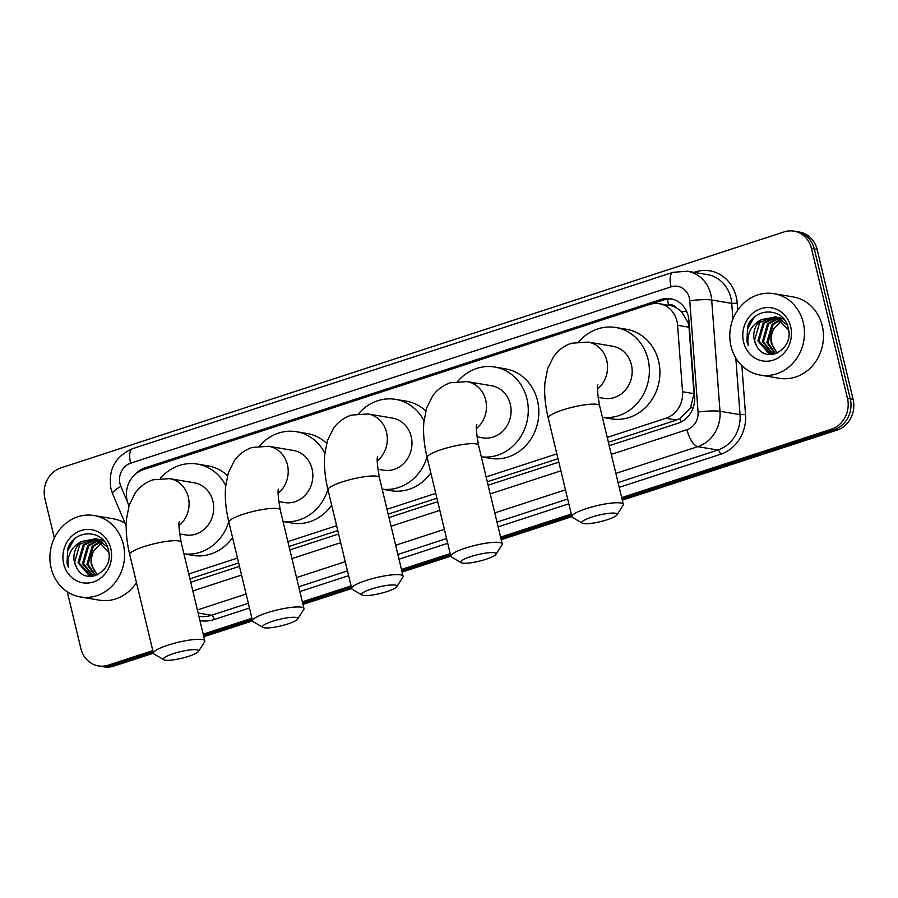 <?xml version="1.0" encoding="UTF-8"?>
<svg xmlns="http://www.w3.org/2000/svg" width="898" height="898" viewBox="0 0 898 898"><rect width="100%" height="100%" fill="white"/><g stroke="black" fill="none" stroke-linecap="round" stroke-linejoin="round"><path stroke-width="1.35" d="M608.395 442.265L676.475 420.051L679.966 418.558L690.54 407.86L693.986 393.672L689.024 327.22L688.295 322.999L681.582 311.696L676.475 307.823A8.262 7.442 -80.4 0 0 668.662 305.174A24.774 9.676 -108.1 0 1 667.551 299.124M607.228 437.416L665.901 418.266A24.774 22.338 -80.4 0 0 682.547 391.741L677.586 325.289A24.774 22.338 -80.4 0 0 676.935 321.08A24.774 22.338 -80.4 0 0 659.379 303.726A24.774 22.338 -80.4 0 0 649.568 304.478L143.119 469.755A24.774 22.338 -80.4 0 0 128.436 504.496L128.998 505.81M659.379 303.726L669.93 305.511A24.774 22.338 99.6 0 1 676.475 307.823M189.916 578.828L238.644 562.923M289.044 546.478L337.771 530.583M388.172 514.139L436.911 498.233M487.3 481.788L557.995 458.71M188.748 573.979L237.487 558.073M287.876 541.629L336.615 525.723M387.004 509.278L435.743 493.372M486.132 476.928L556.827 453.86M152.806 650.612L108.243 665.16L111.06 665.631A24.774 22.338 99.6 0 1 101.25 666.383A24.774 22.338 99.6 0 0 111.06 665.631L153.12 651.903L111.06 665.631L113.878 666.103A24.774 22.338 99.6 0 1 104.067 666.855L98.443 665.912A24.774 22.338 99.6 0 1 80.887 648.558L67.249 591.748M54.351 538.014L44.9 498.648A24.774 22.338 99.6 0 1 60.896 467.903L784.122 231.897A24.774 22.338 99.6 0 1 793.933 231.145A24.774 22.338 99.6 0 1 811.478 248.488L847.476 398.398A24.774 22.338 99.6 0 1 831.481 429.143L834.298 429.614L621.988 498.895L834.298 429.614A24.774 22.338 99.6 0 0 850.283 398.869A24.774 22.338 99.6 0 1 834.298 429.614L837.104 430.097L622.292 500.197M571.588 515.34L500.893 538.418L571.588 515.34M450.504 554.863L401.765 570.769L450.504 554.863M351.376 587.213L302.637 603.108L351.376 587.213M252.248 619.553L203.509 635.458L252.248 619.553M811.478 248.488L814.295 248.971L850.283 398.869L814.295 248.971A24.774 22.338 99.6 0 0 796.75 231.617A24.774 22.338 99.6 0 1 814.295 248.971L817.113 249.442L853.1 399.352A24.774 22.338 99.6 0 1 837.104 430.097M793.933 231.145L799.557 232.088A24.774 22.338 99.6 0 1 817.113 249.442M571.903 516.642L501.207 539.709M450.807 556.154L402.079 572.06M362.074 595.048A18.162 3.356 166.5 0 0 387.016 591.58A18.162 3.356 166.5 0 0 396.77 586.72A18.162 3.356 166.5 0 0 389.71 585.081A18.162 3.356 166.5 0 0 371.536 588.965A18.162 3.356 166.5 0 0 362.074 595.048L352.364 589.335A26.424 4.883 -13.5 0 1 351.69 588.549L302.952 604.41M252.551 620.855L203.824 636.749M153.423 653.194L113.878 666.103M609.214 445.7L677.945 423.272A24.774 22.338 -80.4 0 0 694.603 396.748L688.889 320.328A24.774 22.338 -80.4 0 0 688.238 316.118A24.774 22.338 -80.4 0 0 670.683 298.765A24.774 22.338 -80.4 0 0 660.883 299.517L145.016 467.858A24.774 22.338 -80.4 0 0 135.059 474.436M651.712 303.906L663.689 299.988A24.774 22.338 99.6 0 1 672.086 299.056M108.243 665.16A24.774 22.338 99.6 0 1 98.443 665.912M831.481 429.143L621.674 497.604M571.285 514.049L500.579 537.127M450.19 553.572L401.451 569.467M351.062 585.911L302.323 601.817M251.934 618.262L203.195 634.168M190.735 582.263L239.474 566.357M289.863 549.913L338.602 534.007M388.991 517.562L437.73 501.656M488.119 485.212L558.825 462.144M731.006 346.168A41.286 37.233 99.6 0 1 774.009 293.68A41.286 37.233 99.6 0 1 803.261 322.595A41.286 37.233 99.6 0 1 760.258 375.083A41.286 37.233 99.6 0 1 731.006 346.168M774.009 293.68L793.001 296.89A41.286 37.233 99.6 0 1 822.254 325.806A41.286 37.233 99.6 0 1 779.251 378.294L760.258 375.083M756.475 345.607C765.478 365.048 794.326 349.367 788.321 328.578C784.639 307.015 754.073 306.499 747.551 327.04L746.934 341.521L748.326 345.674L747.843 341.375C748 331.295 752.625 324.01 761.74 319.52A18.656 16.826 99.6 0 0 754.32 340.308A18.656 16.826 99.6 0 0 756.475 345.607L754.545 340.342L759.742 322.36L774.851 316.769M790.689 326.692A26.918 24.268 99.6 0 1 773.313 360.109A26.918 24.268 99.6 0 1 743.578 342.071A26.918 24.268 99.6 0 1 760.954 308.665A26.918 24.268 99.6 0 1 790.689 326.692M777.039 317.387L764.209 323.112L759.012 341.094L770.877 353.924M771.427 354.036L773.672 354.227M776.501 317.196L763.098 322.932L757.89 340.903L769.014 353.565L775.412 353.767M788.803 332.17L788.321 329.869L775.704 316.972L761.74 319.52M779.183 318.307L768.677 323.875L763.48 341.857L773.156 354.025M778.656 318.049L767.565 323.684L762.357 341.667L772.572 354.036M781.26 319.587L773.144 324.627L767.947 342.609L775.479 353.745M780.744 319.239L772.022 324.436L766.825 342.419L774.895 353.857M777.668 352.847A18.656 16.826 99.6 0 1 771.91 343.272A18.656 16.826 99.6 0 1 774.3 327.961C771.281 332.832 770.282 337.906 771.292 343.171L777.118 353.105M787.265 325.065L776.815 317.162L774.3 316.668M783.438 318.633L777.073 317.23M779.318 317.533L777.623 317.387M783.909 319.205L778.768 317.421M774.3 327.961L782.203 320.305M755.319 316.388L753.624 318.049L747.495 329.038L747.057 341.543L748.326 345.674M51.13 568.041A41.286 37.233 99.6 0 1 94.122 515.542A41.286 37.233 99.6 0 1 123.374 544.457A41.286 37.233 99.6 0 1 80.371 596.957A41.286 37.233 99.6 0 1 51.13 568.041M94.122 515.542L113.126 518.752A41.286 37.233 99.6 0 1 125.08 523.22M76.588 567.469C85.602 586.91 114.439 571.229 108.445 550.44C104.752 528.888 74.197 528.361 67.664 548.903L67.058 563.383L68.45 567.547L67.956 563.237C68.113 553.168 72.749 545.883 81.853 541.382A18.656 16.826 99.6 0 0 74.444 562.17A18.656 16.826 99.6 0 0 76.588 567.469L74.657 562.204L79.866 544.233L94.975 538.643M110.802 548.566A26.918 24.268 99.6 0 1 93.426 581.971A26.918 24.268 99.6 0 1 63.702 563.933A26.918 24.268 99.6 0 1 81.078 530.527A26.918 24.268 99.6 0 1 110.802 548.566M97.164 539.249L84.333 544.985L79.125 562.967L90.99 575.798M91.551 575.899L93.785 576.089M96.625 539.069L83.211 544.794L78.014 562.777L89.138 575.427L95.536 575.629M108.927 554.032L108.433 551.742L95.817 538.834L81.853 541.382M99.296 540.181L88.801 545.737L83.593 563.72L93.269 575.899M98.769 539.911L87.678 545.546L82.481 563.529L92.696 575.91M101.384 541.46L93.257 546.489L88.06 564.472L95.603 575.607M100.868 541.101L92.146 546.298L86.949 564.281L95.02 575.719M97.781 574.709A18.656 16.826 99.6 0 1 92.023 565.145A18.656 16.826 99.6 0 1 94.425 549.834C91.405 554.706 90.395 559.768 91.416 565.044L97.231 574.967M107.39 546.927L96.939 539.024L94.413 538.542M103.551 540.506L97.186 539.092M99.442 539.395L97.736 539.26M104.022 541.067L98.881 539.294M94.425 549.834L102.316 542.179M136.462 582.521A41.286 37.233 99.6 0 1 99.375 600.167L80.371 596.957M75.443 538.25L73.737 539.923L67.619 550.912L67.182 563.405L68.45 567.547M591.76 517.102A18.162 3.356 166.5 0 0 582.297 523.186A18.162 3.356 166.5 0 0 607.239 519.717A18.162 3.356 166.5 0 0 616.993 514.857A18.162 3.356 166.5 0 0 609.933 513.218A18.162 3.356 166.5 0 0 591.76 517.102M582.297 523.186L572.587 517.472A26.424 4.883 -13.5 0 1 571.914 516.687A26.424 4.883 -13.5 0 1 586.349 508.616A26.424 4.883 -13.5 0 1 623.291 504.35A26.424 4.883 -13.5 0 1 623.055 505.35L616.993 514.857M598.034 397.343L603.894 398.33A26.424 23.831 -80.4 0 0 631.406 364.734A26.424 23.831 -80.4 0 0 612.694 346.235L588.067 342.071L571.465 343.249C564.079 345.809 558.163 350.209 553.718 356.45L547.657 368.651L544.94 382.649C544.098 393.717 545.198 405.514 548.24 418.064L571.914 516.687M578.941 341.711A45.405 40.949 99.6 0 1 615.848 327.512A45.405 40.949 99.6 0 1 648.03 359.312A45.405 40.949 99.6 0 1 602.39 417.301M615.848 327.512L626.411 329.285A45.405 40.949 99.6 0 1 658.582 361.097A45.405 40.949 99.6 0 1 611.28 418.838L602.401 417.334M470.664 556.614A18.162 3.356 166.5 0 0 461.213 562.698A18.162 3.356 166.5 0 0 486.144 559.23A18.162 3.356 166.5 0 0 495.898 554.369A18.162 3.356 166.5 0 0 488.838 552.73A18.162 3.356 166.5 0 0 470.664 556.614M461.213 562.698L451.492 556.985A26.424 4.883 -13.5 0 1 450.818 556.199A26.424 4.883 -13.5 0 1 465.254 548.139A26.424 4.883 -13.5 0 1 502.207 543.874A26.424 4.883 -13.5 0 1 501.96 544.873L495.898 554.369M476.939 436.855L482.798 437.842A26.424 23.831 -80.4 0 0 510.322 404.257A26.424 23.831 -80.4 0 0 491.599 385.747L466.971 381.583L450.381 382.773C442.983 385.321 437.068 389.721 432.623 395.973L426.572 408.175L423.845 422.172C423.003 433.229 424.103 445.038 427.145 457.576L450.818 556.199M457.845 381.235A45.405 40.949 99.6 0 1 494.764 367.024A45.405 40.949 99.6 0 1 526.935 398.824A45.405 40.949 99.6 0 1 481.306 456.813M494.764 367.024L505.316 368.809A45.405 40.949 99.6 0 1 537.487 400.609A45.405 40.949 99.6 0 1 490.185 458.35L481.317 456.858M377.699 456.813C376.621 457.733 377.182 464.659 379.394 477.59A26.424 4.883 166.5 0 0 342.452 481.856A26.424 4.883 166.5 0 0 328.017 489.926L351.69 588.549A26.424 4.883 -13.5 0 1 366.126 580.478A26.424 4.883 -13.5 0 1 403.079 576.213A26.424 4.883 -13.5 0 1 402.832 577.223L396.77 586.72M377.811 469.205L383.671 470.193A26.424 23.831 -80.4 0 0 411.194 436.596A26.424 23.831 -80.4 0 0 392.471 418.098L367.843 413.933L351.253 415.123C343.855 417.671 337.94 422.071 333.495 428.324L327.444 440.525L324.717 454.523C323.875 465.579 324.975 477.388 328.017 489.926M358.717 413.574A45.405 40.949 99.6 0 1 395.636 399.374A45.405 40.949 99.6 0 1 423.979 420.814M395.636 399.374L406.188 401.159A45.405 40.949 99.6 0 1 425.753 410.925M427.021 457.06A45.405 40.949 99.6 0 1 382.178 489.163M430.816 472.842A45.405 40.949 99.6 0 1 391.057 490.701L382.189 489.208M272.408 621.315A18.162 3.356 166.5 0 0 262.946 627.399A18.162 3.356 166.5 0 0 287.888 623.93A18.162 3.356 166.5 0 0 297.642 619.07A18.162 3.356 166.5 0 0 290.582 617.431A18.162 3.356 166.5 0 0 272.408 621.315M262.946 627.399L253.236 621.685A26.424 4.883 -13.5 0 1 252.562 620.9A26.424 4.883 -13.5 0 1 266.998 612.829A26.424 4.883 -13.5 0 1 303.951 608.563A26.424 4.883 -13.5 0 1 303.704 609.562L297.642 619.07M278.683 501.555L284.543 502.543A26.424 23.831 -80.4 0 0 312.066 468.947A26.424 23.831 -80.4 0 0 293.343 450.448L268.715 446.284L252.125 447.462C244.727 450.021 238.812 454.422 234.367 460.674L228.317 472.876L225.589 486.862C224.747 497.93 225.847 509.738 228.889 522.277L252.562 620.9M259.589 445.924A45.405 40.949 99.6 0 1 296.508 431.725A45.405 40.949 99.6 0 1 324.851 453.164M296.508 431.725L307.06 433.498A45.405 40.949 99.6 0 1 326.625 443.275M327.893 489.41A45.405 40.949 99.6 0 1 283.05 521.514M331.688 505.192A45.405 40.949 99.6 0 1 291.929 523.051L283.061 521.547M173.28 653.665A18.162 3.356 166.5 0 0 163.818 659.749A18.162 3.356 166.5 0 0 188.76 656.281A18.162 3.356 166.5 0 0 198.514 651.42A18.162 3.356 166.5 0 0 191.454 649.77A18.162 3.356 166.5 0 0 173.28 653.665M163.818 659.749L154.108 654.036A26.424 4.883 -13.5 0 1 153.435 653.25A26.424 4.883 -13.5 0 1 167.87 645.179A26.424 4.883 -13.5 0 1 204.823 640.914A26.424 4.883 -13.5 0 1 204.576 641.913L198.514 651.42M179.555 533.906L185.415 534.894A26.424 23.831 -80.4 0 0 212.938 501.297A26.424 23.831 -80.4 0 0 194.215 482.798L169.587 478.634L152.997 479.813C145.599 482.361 139.684 486.772 135.239 493.013L129.189 505.215L126.461 519.212C125.619 530.28 126.719 542.078 129.761 554.627L153.435 653.25M160.461 478.275A45.405 40.949 99.6 0 1 197.38 464.064A45.405 40.949 99.6 0 1 225.724 485.515M197.38 464.064L207.932 465.849A45.405 40.949 99.6 0 1 227.497 475.626M228.766 521.76A45.405 40.949 99.6 0 1 183.922 553.864M232.56 537.543A45.405 40.949 99.6 0 1 192.801 555.402L183.933 553.898M689.024 327.22L677.586 325.289M680.976 422.015A24.774 9.676 -108.1 0 1 679.966 418.558M690.54 407.86A24.774 2.829 -4.3 0 1 693.2 407.613M681.582 311.696A24.774 2.829 -4.3 0 1 686.521 311.224M693.986 393.672L682.547 391.741M676.475 420.051L665.901 418.266M853.1 399.352L847.476 398.398M663.689 299.988L660.883 299.517M611.302 454.377L686.97 429.682A16.512 14.896 -80.4 0 0 698.072 412.002L689.754 300.707A16.512 14.896 -80.4 0 0 689.316 297.889A16.512 14.896 -80.4 0 0 671.087 286.832L130.648 463.188A16.512 14.896 -80.4 0 0 119.984 483.685A16.512 14.896 -80.4 0 0 120.86 486.357L127.651 502.386M687.408 271.23A33.024 29.78 99.6 0 1 710.801 294.364A33.024 29.78 99.6 0 1 711.687 299.988L731.735 303.378A33.024 29.78 -80.4 0 0 730.86 297.754A33.024 29.78 -80.4 0 0 707.456 274.62L687.408 271.23L672.995 272.319A16.512 6.454 71.9 0 0 671.087 286.832M672.995 272.319L132.556 448.686C115.225 456.285 108.018 469.632 110.959 488.725L112.688 493.99A16.512 4.12 -23 0 1 120.86 486.357M694.031 272.352L695.187 271.982A4.131 1.616 -108.1 0 1 695.31 272.565M695.187 271.982A37.155 33.507 99.6 0 1 736.225 296.868A37.155 33.507 99.6 0 1 737.213 303.198L737.729 310.113M741.871 365.643L745.52 414.494A37.155 33.507 99.6 0 1 720.544 454.287L619.216 487.356M568.816 503.8L498.121 526.868M447.732 543.312L398.993 559.218M348.604 575.663L299.865 591.569M249.476 608.013L214.252 619.497A37.155 33.507 99.6 0 1 199.962 620.698M689.754 300.707A16.512 1.886 -4.3 0 1 711.687 299.988L719.994 411.284L740.042 414.674L735.81 357.965M698.072 412.002A16.512 1.886 -4.3 0 1 719.994 411.284A33.024 29.78 99.6 0 1 697.791 446.654L717.839 450.044A33.024 29.78 -80.4 0 0 740.042 414.674L745.52 414.494M732.914 319.183L731.735 303.378L737.213 303.198M198.11 612.986L211.546 615.265L248.331 603.254M198.918 616.331A33.024 29.78 -80.4 0 0 211.546 615.265A4.131 1.616 -108.1 0 1 214.252 619.497M686.97 429.682A16.512 6.454 71.9 0 0 697.791 446.654L615.86 473.392M565.471 489.837L494.764 512.904M444.375 529.349L395.636 545.254M345.247 561.699L296.508 577.605M246.119 594.049L197.38 609.955M298.72 586.809L347.459 570.904M397.848 554.459L446.587 538.564M496.976 522.12L567.682 499.041M618.071 482.596L717.839 450.044A4.131 1.616 -108.1 0 1 720.544 454.287M192.823 590.94L241.551 575.034M291.951 558.59L340.679 542.684M391.079 526.239L439.818 510.345M490.207 493.9L560.902 470.821M132.556 448.686A16.512 6.454 71.9 0 0 130.648 463.188M147.586 468.296L145.016 467.858M597.484 389.092A26.424 23.831 -80.4 0 0 606.79 360.581A26.424 23.831 -80.4 0 0 588.067 342.071M597.922 384.95C596.844 385.871 597.406 392.796 599.617 405.728A26.424 4.883 166.5 0 0 562.676 409.993A26.424 4.883 166.5 0 0 548.24 418.064M476.4 428.604A26.424 23.831 -80.4 0 0 485.695 400.093A26.424 23.831 -80.4 0 0 466.971 381.583M476.827 424.473C475.749 425.383 476.31 432.308 478.522 445.24A26.424 4.883 166.5 0 0 441.58 449.516A26.424 4.883 166.5 0 0 427.145 457.576M377.272 460.955A26.424 23.831 -80.4 0 0 386.567 432.443A26.424 23.831 -80.4 0 0 367.843 413.933M278.144 493.305A26.424 23.831 -80.4 0 0 287.439 464.794A26.424 23.831 -80.4 0 0 268.715 446.284M278.571 489.163C277.493 490.084 278.054 497.009 280.266 509.941A26.424 4.883 166.5 0 0 243.324 514.206A26.424 4.883 166.5 0 0 228.889 522.277M179.016 525.656A26.424 23.831 -80.4 0 0 188.311 497.144A26.424 23.831 -80.4 0 0 169.587 478.634M179.443 521.514C178.365 522.423 178.927 529.349 181.138 542.291A26.424 4.883 166.5 0 0 144.196 546.556A26.424 4.883 166.5 0 0 129.761 554.627M112.688 493.99L126.169 525.779M599.617 405.728L623.291 504.35M478.522 445.24L502.207 543.874M379.394 477.59L403.079 576.213M280.266 509.941L303.951 608.563M181.138 542.291L204.823 640.914"/></g></svg>
